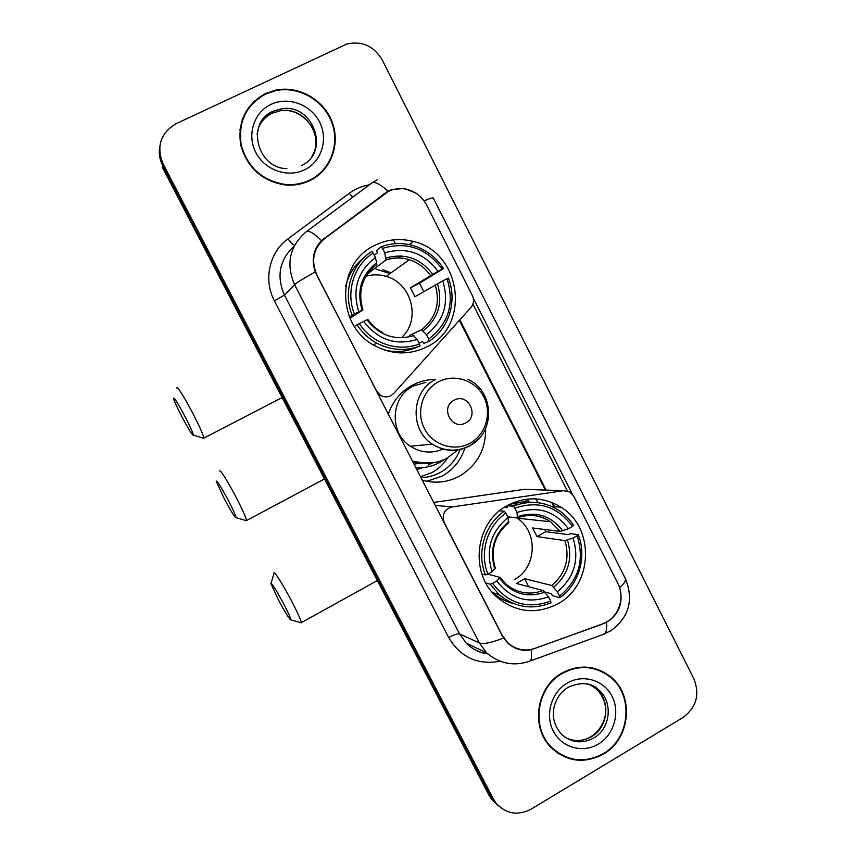 <?xml version="1.0" encoding="UTF-8"?>
<svg xmlns="http://www.w3.org/2000/svg" width="856" height="856" viewBox="0 0 856 856"><rect width="100%" height="100%" fill="white"/><g stroke="black" fill="none" stroke-linecap="round" stroke-linejoin="round"><path stroke-width="1.28" d="M316.859 274.862C310.76 260.524 313.392 248.39 324.756 238.45L388.496 191.38C393.632 188.898 399.067 188.074 404.792 188.919C414.518 190.717 421.783 196.067 426.588 204.969L472.341 295.523C474.288 299.9 473.796 303.901 470.886 307.529L393.728 393.471L390.839 395.718C387.233 397.452 383.702 397.259 380.246 395.14L376.597 391.053L316.699 275.022M507.651 505.372C474.92 521.946 468.96 573.713 497.218 597.37C516.136 612.607 536.337 614.747 557.823 603.812C593.251 585.226 595.07 527.542 561.001 507.201C543.688 496.748 525.905 496.138 507.651 505.372M375.056 245.244C335.82 262.749 335.852 326.414 375.195 345.963C392.562 354.876 409.778 355.176 426.855 346.862C471.121 326.318 461.716 252.199 413.448 241.467C400.127 238.032 387.329 239.295 375.056 245.244M460.121 449.593C456.13 459.661 449.464 467.301 440.134 472.512C434.131 475.743 427.711 477.455 420.895 477.648M420.435 476.76L431.927 472.576C438.379 469.035 443.601 464.145 447.592 457.896M485.62 428.514C485.834 449.635 477.07 465.536 459.351 476.236C447.517 482.463 435.126 483.768 422.179 480.152M388.282 414.24C392.733 401.218 400.865 391.481 412.678 385.029C419.9 381.273 427.551 379.401 435.64 379.422M426.823 481.286L442.017 476.171C453.263 469.816 460.913 460.41 464.936 447.934M617.904 583.557L573.734 496.17L569.968 492.04L563.526 490.702L451.979 506.966C444.232 509.459 441.653 514.659 444.232 522.577L502.183 635.302L507.576 642.567C515.59 649.725 524.685 651.673 534.882 648.399L602.581 623.896C617.957 618.781 625.757 598.151 617.904 583.557M537.825 502.686L535.91 498.909M527.339 489.439L524.214 489.332L433.639 502.451M351.335 272.037L349.612 272.422M265.521 93.529C245.704 104.582 237.433 121.713 240.697 144.899C247.074 167.573 261.733 180.894 284.674 184.885C293.651 185.784 302.104 184.329 310.033 180.53C330.887 170.483 340.709 144.279 332.128 121.98C323.771 99.606 298.498 85.247 275.579 90.169L265.521 93.529M247.106 110.488L242.184 119.594M562.018 673.03C536.359 686.919 530.292 727.226 550.954 747.395C566.779 761.904 584.295 764.13 603.491 754.061C630.658 738.921 634.574 695.286 610.542 676.689C595.423 665.262 579.245 664.042 562.018 673.03M557.962 753.291L564.125 756.18M609.74 676.047L610.36 676.615M620.728 592.641C622.248 603.79 618.717 612.896 610.146 619.958L602.271 624.185L531.266 649.683C522.449 651.491 514.574 649.244 507.619 642.942L502.13 635.644L315.286 271.951C311.231 259.914 313.296 249.471 321.481 240.611L387.939 191.188L391.941 189.529L404.492 188.47L416.904 193.574M159.783 146.301C158.606 153.01 159.612 159.473 162.768 165.711L162.458 167.519L488.958 795.16L498.674 805.999L493.944 801.366L491.098 796.968L162.768 165.711L491.098 796.968L493.259 798.798L496.127 803.217C506.099 813.992 517.741 815.971 531.073 809.166L682.981 717.521C696.388 707.495 700.026 694.58 693.895 678.808L382.279 60.038C373.976 46.138 362.227 40.767 347.044 43.923L176.015 123.735C160.425 133.108 156.113 146.483 163.079 163.881L493.259 798.798M253.28 102.025L262.749 95.53M473.24 297.974L572.332 494.062M324.264 238.236L322.562 240.119L323.921 239.102M472.908 304.115L567.346 490.916M603.833 672.666L597.884 669.446M326.436 166.899L331.101 157.782M488.958 795.16L491.793 799.525L496.48 804.137M393.439 239.862L395.376 243.671M525.381 499.369L527.039 502.643M529.072 502.461L527.371 499.112M319.299 174.506L326.061 166.556M309.808 180.081C330.437 170.151 340.153 144.236 331.689 122.173C323.44 100.034 298.455 85.814 275.782 90.629L265.745 93.978C246.132 104.935 237.947 121.894 241.199 144.867C247.534 167.305 262.064 180.488 284.781 184.393C293.64 185.271 301.986 183.837 309.808 180.081M242.676 119.733L239.894 130.059M597.745 669.906L591.314 667.691M603.277 753.644C630.155 738.675 634.039 695.5 610.275 677.085C595.305 665.765 579.298 664.556 562.242 673.447C536.83 687.208 530.827 727.108 551.296 747.063C566.961 761.412 584.284 763.606 603.277 753.644M552.559 748.979L558.24 752.895M182.307 417.503C188.898 429.765 192.589 435.64 193.392 435.137C192.953 432.655 190.011 426.181 184.575 415.706C177.481 402.545 173.8 396.767 173.511 398.361C174.346 401.464 177.278 407.852 182.307 417.503M176.743 387.971C177.513 386.377 182.606 394.306 192.012 411.768C199.17 425.571 203.129 434.345 203.878 438.101L202.797 437.994M349.462 316.966L354.405 313.981C345.492 292.024 353.817 265.167 373.173 253.044L375.452 257.506C357.53 271.299 351.966 289.382 358.76 311.766L362.826 309.915L350.018 318.282M373.237 267.436L376.897 264.386L375.452 257.506M391.064 272.839L382.996 269.736M374.318 255.302L377.314 252.809L376.619 250.541L381.091 246.785L382.504 248.358C406.868 241.253 426.759 248.186 442.178 269.148L443.504 268.538C435.95 256.982 425.646 249.278 412.592 245.437C401.892 242.558 391.395 242.997 381.091 246.785M443.504 268.538L419.483 283.208L410.431 287.841L437.94 271.32C424.116 252.862 406.397 246.689 384.772 252.82L382.504 248.358M423.784 291.564L419.483 283.208M429.177 341.191C449.165 328.383 457.489 300.681 448.319 278.05L447.003 278.682C454.75 303.484 448.651 323.611 428.706 339.072L429.177 341.191L423.955 343.384L422.564 341.576L419.087 343.063M384.398 350.018C394.862 352.544 405.027 351.912 414.914 348.103L419.996 345.985L419.494 343.866C398.489 352.426 371.996 343.641 359.36 323.622L357.08 324.831C362.174 332.631 368.754 338.751 376.833 343.17C391.031 350.468 405.412 351.409 419.996 345.985M364.164 257.463C354.694 264.857 348.531 274.519 345.664 286.45M357.08 324.831L354.395 326.457M373.173 253.044L371.772 251.461C351.442 264.044 342.689 292.238 352.137 315.201M428.706 339.072L426.459 334.664C444.029 320.818 449.464 302.885 442.777 280.854L447.003 278.682M359.36 323.622L363.693 321.396C377.87 339.907 395.729 345.92 417.247 339.447L419.494 343.866M358.76 311.766L354.405 313.981M442.777 280.854L414.946 296.732L410.431 287.841M409.414 335.466L421.559 329.806L426.459 334.664M382.643 332.513C376.683 329.421 371.739 325.055 367.823 319.416L363.693 321.396M417.247 339.447L412.389 334.557M350.778 273.011L348.959 274.016M400.769 351.688L401.689 351.302M442.178 269.148L437.94 271.32M384.772 252.82L385.992 259.999L367.459 273.931M402.62 336.579C420.981 318.582 411.308 283.058 386.163 276.37C379.401 274.359 372.67 274.305 365.972 276.231M368.69 273.481L368.273 272.668M401.325 351.452L399.966 352.886M278.328 599.703C285.562 613.131 289.767 619.862 290.944 619.883C290.698 618.021 288.237 612.586 283.539 603.576C275.771 589.206 271.566 582.562 270.935 583.653L278.328 599.703M273.974 573.274C273.449 569.625 282.79 584.188 291.35 600.548C297.514 612.404 300.841 619.765 301.312 622.654L300.349 622.569M492.649 583.385L490.231 584.241L499.123 594.61C514.927 607.514 532.218 610.242 550.986 602.785L550.718 601.126C527.35 609.483 507.993 603.576 492.649 583.385L496.833 581.021C510.54 598.772 527.778 604.047 548.535 596.846L543.004 590.533L516.329 583.418L524.653 578.699L551.831 585.504L557.417 591.774C574.355 577.436 579.566 559.514 573.071 538.007L577.158 535.706C584.68 559.91 578.827 580.026 559.599 596.043L559.856 597.713C579.116 584.306 587.109 556.625 578.207 534.615L577.158 535.706M487.685 574.108L499.99 577.361L496.833 581.021M523.519 516.093L522.588 515.087M510.262 506.014L508.197 505.072M504.291 507.394L507.223 507.64L506.752 505.885M517.527 504.666L511.428 506.11M506.966 505.757L513.258 506.249L514.841 508.175C538.338 500.236 557.556 506.335 572.471 526.472L568.395 528.762L560.263 531.426L532.614 527.959L537.012 536.584L545.754 531.683L544.844 529.49M545.754 531.683L568.309 534.615L570.685 533.663L578.207 534.615M559.856 597.713L552.602 595.733L551.093 593.679L544.651 591.945M498.064 594.289L500.856 596.086M491.933 591.892L492.789 592.662C498.855 598.012 505.757 601.629 513.493 603.523M490.231 584.241L485.844 582.979M481.885 573.969L485.448 574.922L487.856 574.055C479.21 552.698 487.192 525.851 505.853 513.161L504.28 511.225C484.678 524.418 476.289 552.602 485.448 574.922M504.28 511.225L499.647 510.797M559.599 596.043L557.417 591.774M548.535 596.846L550.718 601.126M505.853 513.161L508.057 517.484C490.788 531.779 485.448 549.852 492.04 571.69L487.856 574.055M573.071 538.007L564.928 540.618L537.012 536.584M508.475 522.834L508.057 517.484M492.04 571.69L495.324 568.181C490.039 550.044 494.554 534.829 508.86 522.545M531.876 502.354C523.637 501.263 515.59 502.247 507.758 505.318M572.471 526.472L573.541 525.391C569.625 519.292 564.692 514.263 558.743 510.326C544.32 501.37 529.158 500.011 513.258 506.249M568.395 528.762C555.009 511.053 537.9 505.629 517.035 512.498L514.841 508.175M517.035 512.498L517.377 517.869L507.736 516.853M514.274 579.694C536.851 568.02 538.478 531.597 517.077 518.18L516.468 517.773M528.762 586.735L524.653 578.699M224.379 498.962C231.248 511.738 235.165 517.976 236.106 517.687C235.764 515.494 233.035 509.502 227.942 499.711C220.559 486.026 216.654 479.874 216.226 481.254L224.379 498.962M219.382 470.896C220.345 469.58 225.738 478.001 235.55 496.18C242.248 509.085 245.907 517.206 246.539 520.544L245.512 520.448M465.621 422.918C479.906 415.952 467.847 392.219 454.055 400.234C439.684 407.189 451.861 431.017 465.621 422.918M425.807 382.375L413.213 386.067C390.657 396.799 388.902 432.858 410.345 446.233C420.831 452.878 431.702 453.83 442.98 449.111M412.314 460.967C424.373 464.872 435.993 463.931 447.153 458.131L458.142 449.721M416.177 385.2L415.107 385.147M428.139 465.193L431.595 463.139M416.733 469.57L422.875 467.633M415.92 463.781L418.991 463.567M412.506 461.352L427.679 463.342M415.898 467.954L417.461 467.879M445.109 459.18L440.102 462.304C432.526 466.349 424.437 468.189 415.845 467.836M436.539 462.443L437.373 461.983M317.651 246.282L316.228 247.855M524.214 489.332L563.526 490.702M435.158 505.393L451.979 506.966M372.157 182.756L377.164 179.814M306.812 231.345L371.14 183.494C373.944 180.937 379.55 183.505 387.939 191.188M619.573 587.612C624.687 583.097 626.506 579.876 625.041 577.95L433.371 198.196C433.446 197.329 430.354 198.228 424.095 200.882M503.499 637.988C491.462 642.76 483.426 644.418 479.403 642.952L294.582 284.663C296.829 282.544 303.73 278.307 315.286 271.951M531.266 649.683C531.886 655.182 531.619 658.927 530.431 660.907L527.296 662.03M606.594 622.237C607.011 627.844 606.433 631.707 604.882 633.825L530.431 660.907C514.338 666.685 499.69 663.967 486.486 652.743L479.403 642.952L459.544 633.911L466.263 643.188C472.255 649.137 479.381 652.668 487.642 653.781M294.132 246.154C279.473 259.85 276.242 276.178 284.449 295.117L294.582 284.663C285.711 263.873 289.553 246.282 306.074 231.89C308.246 229.804 313.382 232.714 321.481 240.611M625.479 578.795C633.889 600.003 629.021 617.315 610.874 630.744L601.094 635.206M499.326 661.367C477.274 665.091 460.4 657.151 448.683 637.538L274.401 300.841C263.188 279.955 269.287 252.242 287.958 238.856L349.269 193.296C355.272 188.887 361.96 186.062 369.332 184.832M163.079 163.881L162.768 165.711M274.401 300.841L284.449 295.117L459.544 633.911C457.521 633.515 453.894 634.724 448.683 637.538M287.958 238.856C290.74 242.473 292.945 244.634 294.56 245.319M349.269 193.296L352.672 197.233M554.581 506.741L552.559 502.74M546.139 490.092L459.843 319.823M383.788 193.766L381.723 195.885M311.916 156.348C324.991 136.232 304.233 106.112 280.308 110.745L272.294 113.174C266.013 116.245 261.454 120.985 258.598 127.394M301.301 165.615C330.94 152.55 313.296 102.592 281.164 108.905L273.118 111.344C263.691 116.191 258.351 123.97 257.1 134.681M304.543 169.798C321.567 161.688 328.533 139.335 319.545 121.969C310.803 104.486 288.14 96.15 271.063 104.357C253.858 112.307 246.646 134.938 255.816 152.475C264.739 170.119 287.648 178.166 304.543 169.798M565.773 737.722C574.376 741.81 582.936 741.467 591.442 736.695C608.199 727.418 610.906 700.625 596.322 688.834L590.116 684.821M591.111 736.577C605.727 727.065 612.457 705.472 596.322 688.834L598.686 689.872C591.475 682.639 581.385 681.729 568.416 687.122C561.087 691.648 556.325 698.218 554.142 706.821C552.537 714.321 552.527 723.598 561.354 734.159C571.198 742.869 582.005 744.142 593.786 737.968C610.628 728.649 613.335 701.717 598.686 689.872C593.144 685.207 586.777 683.099 579.566 683.537M598.376 744.067C614.062 734.801 620.418 712.481 612.04 696.313C603.897 680.006 582.915 673.736 567.186 683.109C551.328 692.237 544.758 714.846 553.297 731.152C561.611 747.598 582.797 753.58 598.376 744.067M376.736 264.675C369.942 269.49 365.18 275.91 362.452 283.935M423.132 330.812C438.293 318.614 443.066 302.896 437.437 283.678M367.064 319.759C379.529 335.723 395.162 340.998 413.94 335.573M376.747 262.674C361.307 274.83 356.438 290.666 362.142 310.161M421.559 329.806C435.929 318.154 440.476 303.185 435.201 284.887M432.622 274.166C420.424 258.234 404.888 252.841 386.035 257.988M430.386 275.397C425.047 267.768 418.017 262.546 409.275 259.732C401.432 257.378 393.674 257.474 385.992 259.999M390.047 273.567L376.105 269.159M500.086 577.5L506.249 584.391C517.431 593.272 529.682 595.327 543.004 590.533M553.725 587.163C568.341 574.537 572.921 558.84 567.453 540.061M499.583 578.335C511.653 593.636 526.75 598.269 544.865 592.213M508.839 521.582C493.955 534.176 489.29 549.991 494.822 569.037M551.831 585.504C565.688 573.456 570.053 558.487 564.928 540.618M562.777 530.838C550.975 515.569 535.974 510.818 517.784 516.607M560.263 531.426L550.568 521.732C540.286 515.055 529.329 513.728 517.709 517.741M509.395 505.95L507.929 505.222M469.869 443.301C485.737 434.869 492.189 413.148 483.758 396.82C475.562 380.374 454.397 373.259 438.497 381.797C422.468 390.079 415.791 412.068 424.383 428.535C432.751 445.131 454.129 451.979 469.869 443.301M469.794 445.912L478.718 438.828M435.34 379.572C411.212 391.064 409.361 429.776 432.301 444.125C444.382 451.711 456.719 452.396 469.313 446.169M413.084 462.465L416.754 463.257L434.26 462.668M378.705 395.6L380.246 395.14M409.318 244.645L413.448 241.467M511.096 503.628L519.057 504.205M551.831 506.538L561.001 507.201M496.127 803.217L491.793 799.525M486.486 652.743L466.263 643.188C472.501 649.372 479.638 652.935 487.674 653.898M553.811 506.688L551.617 502.365M545.39 490.071L459.362 320.358M609.012 676.069L610.542 676.689M275.332 90.725L275.579 90.169M286.899 168.611C256.971 168.589 245.683 122.151 273.15 111.248L281.164 108.905L280.308 110.745C299.825 107.3 319.545 127.64 315.329 147.253M549.787 746.132L551.296 747.063M575.639 740.504C580.892 740.815 585.943 739.563 590.801 736.77M193.392 435.137L203.878 438.325M282.138 397.569L203.878 438.101M398.554 258.031L401.314 255.955M373.344 344.893L376.833 343.17M362.923 309.829C357.53 291.136 362.195 275.985 376.908 264.386M386.131 259.796C393.814 257.346 401.528 257.324 409.275 259.732L386.163 276.37M290.944 619.883L301.312 622.847M377.325 580.561L301.312 622.654M492.789 592.662L499.123 594.61M517.762 517.645C529.596 513.611 540.532 514.97 550.568 521.732L517.077 518.18M271.074 583.171L273.995 573.52M236.106 517.687L246.539 520.748M324.467 478.953L246.539 520.544M467.858 379.326C494.415 390.775 495.71 432.719 469.933 445.634C457.19 452.107 444.639 451.604 432.301 444.125L410.345 446.233M414.272 464.787L416.754 463.257L432.762 462.903"/></g></svg>
